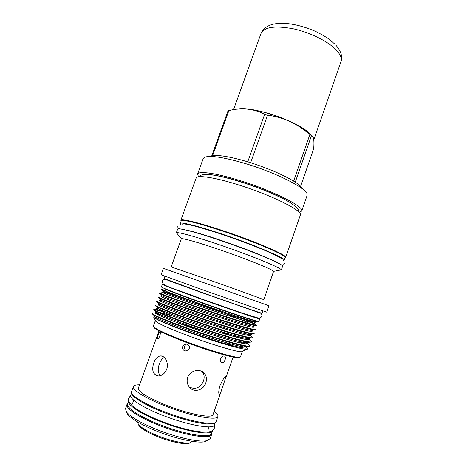 <?xml version="1.0" encoding="UTF-8"?>
<svg xmlns="http://www.w3.org/2000/svg" width="467" height="467" viewBox="0 0 467 467"><rect width="100%" height="100%" fill="white"/><g stroke="black" fill="none" stroke-linecap="round" stroke-linejoin="round"><path stroke-width="0.7" d="M131.659 392.735L130.754 395.234C129.125 398.561 141.845 407.02 160.981 414.638C186.386 424.988 213.974 429.92 214.505 424.888L215.38 422.384M131.671 392.776C130.713 396.162 143.387 404.34 162.014 411.736C186.864 421.829 214.02 426.943 215.345 422.407M128.746 400.861L127.66 403.815C125.938 407.393 138.582 416.115 157.723 423.797C183.128 434.246 210.862 438.875 211.51 433.51L212.526 430.527M128.641 401.089C126.948 404.591 139.621 413.225 158.757 420.89C184.161 431.304 211.849 436.032 212.462 430.772M190.483 442.658L189.012 443.329C184.296 444.742 169.731 441.671 157.122 436.452C147.63 432.465 141.577 428.852 138.968 425.606L138.244 424.159M137.602 421.964L138.331 424.275C141.034 427.632 147.327 431.38 157.198 435.524C170.327 440.947 185.469 444.152 190.343 442.698L192.363 441.356M153.771 362.859C151.46 370.354 152.989 374.721 158.354 375.97C162.049 375.783 164.822 373.565 166.684 369.304C169.013 363.133 165.032 355.772 160.747 355.924C157.712 356.169 155.388 358.481 153.771 362.859M159.802 335.954C160.502 333.555 160.543 332.212 159.93 331.926C159.44 332.09 158.885 333.035 158.26 334.757C157.432 337.11 157.297 338.423 157.864 338.703C158.465 338.575 159.113 337.659 159.802 335.954M220.885 392.064L226.25 376.122C225.071 375.976 222.987 379.111 219.998 385.532C218.649 390.289 218.398 393.243 219.239 394.393C219.683 394.778 220.231 394.002 220.885 392.064L213.034 414.603C212.619 418.794 188.131 414.095 165.546 404.988C147.28 397.405 138.226 391.795 138.372 388.165L159.008 330.846M187.185 344.097L184.704 344.132C181.733 346.473 181.739 348.785 184.71 351.056L187.355 350.968C190.256 348.58 190.197 346.292 187.185 344.097M214.201 411.246C217.032 413.447 218.258 415.175 217.885 416.441C217.464 421.176 189.76 415.899 164.115 405.543C144.799 397.919 131.898 389.647 133.451 386.542C133.953 385.322 135.996 384.75 139.58 384.82M217.885 416.441L216.133 421.467C215.649 426.406 187.857 421.304 162.212 410.896C142.896 403.231 130.036 394.802 131.647 391.55L133.451 386.542M211.656 433.084L211.644 434.392C210.979 439.838 182.976 435.191 157.326 424.637C138.004 416.873 125.255 408.053 127.001 404.422L127.812 403.395M127.001 404.422L125.489 408.613L126.522 412.028C130.567 416.967 140.304 422.664 155.733 429.115C176.386 437.614 200.063 442.728 207.231 440.609L210.179 438.606L211.644 434.392M207.325 440.585L205.077 441.63C198.125 443.691 175.399 438.805 155.604 430.65C140.812 424.462 131.46 418.969 127.549 414.176L126.464 411.947M180.589 224.218L180.274 223.495C180.379 221.656 198.055 225.981 222.298 234.142C254.766 244.965 286.318 258.531 284.105 260.265L283.405 260.627M180.274 223.495L181.214 220.897C181.354 218.965 199.059 223.197 223.296 231.334C255.764 242.122 287.263 255.793 285.01 257.656L284.105 260.265M164.197 284.695L162.341 284.315L161.389 286.96C160.753 287.287 176.666 293.486 199.246 301.606C229.39 312.476 259.932 322.598 258.841 321.471L259.763 318.815L258.082 317.945M162.341 284.315C161.74 284.555 177.682 290.667 200.255 298.757C230.4 309.598 260.89 319.825 259.763 318.815M208.883 174.535C216.419 175.078 227.423 177.606 241.888 182.124C262.641 188.656 284.52 198.253 292.686 204.213M238.223 109.091C244.994 108.181 254.947 109.593 268.076 113.318C287.409 118.887 306.942 129.096 311.88 135.85M228.9 110.556L229.367 110.457C242.046 107.486 253.815 108.758 264.672 114.275L247.749 161.821C230.459 156.737 218.719 154.746 212.532 155.855L228.9 110.556L227.966 110.983L211.662 156.095M247.749 161.821L250.645 162.72L267.568 115.127L264.672 114.275M152.201 313.806L153.561 314.992C158.471 317.788 170.437 322.604 189.462 329.433C214.02 338.155 239.723 345.808 247.23 346.467C248.806 346.619 249.647 346.514 249.763 346.158L249.909 345.726C250.528 348.23 219.799 339.766 189.631 328.972C165.616 320.286 153.194 315.091 152.359 313.38L152.201 313.806M155.85 313.62L161.039 314.916M161.944 315.313L156.661 314.093M159.784 310.713L154.005 309.586M153.684 309.714L154.933 310.742C159.755 313.392 171.786 318.155 191.032 325.032C215.789 333.782 241.678 341.581 248.87 342.288L251.188 342.048L251.334 341.616C252.017 343.946 221.364 335.306 191.196 324.565C167.18 315.937 154.729 310.841 153.836 309.288L153.684 309.714M158.646 308.885L155.377 309.259L165.277 311.822M155.161 305.628L156.311 306.51C161.033 309.008 173.129 313.713 192.597 320.631C217.552 329.416 243.622 337.367 250.499 338.114L252.612 337.939L252.758 337.507C253.499 339.661 222.928 330.846 192.76 320.169C168.745 311.588 156.264 306.597 155.318 305.196L155.161 305.628M156.638 301.542L157.694 302.295C162.318 304.63 174.471 309.277 194.161 316.235C219.321 325.05 245.566 333.164 252.116 333.952L254.03 333.841L254.182 333.409C254.982 335.382 224.493 326.398 194.325 315.774C170.303 307.245 157.793 302.359 156.795 301.116L156.638 301.542M198.125 310.502L181.92 304.788M158.115 297.461L159.078 298.092C163.596 300.263 175.814 304.846 195.72 311.845C221.084 320.695 247.498 328.961 253.721 329.795L255.449 329.743L255.601 329.311C256.459 331.109 226.051 321.956 195.883 311.384C171.868 302.908 159.329 298.127 158.272 297.035L158.115 297.461M159.743 292.961L159.591 293.387L160.467 293.901C164.88 295.903 177.151 300.427 197.278 307.461C222.852 316.34 249.431 324.775 255.309 325.651L256.868 325.651L257.019 325.219C257.936 326.836 227.61 317.513 197.442 307C173.42 298.576 160.858 293.901 159.743 292.961L163.316 292.599C157.747 291.099 179.416 299.335 209.8 309.58C225.929 315.015 240.61 319.702 249.174 322.02C254.568 323.415 256.231 323.497 254.176 322.259L250.954 320.66M247.376 343.928L245.134 342.65M220.29 331.278L231.784 335.989M246.278 342.778L247.965 343.782M248.292 343.998L249.909 345.726M248.526 339.783L245.747 338.289M247.16 338.534L249.261 339.713M249.822 340.064L251.334 341.616M249.571 335.598L246.08 333.835M251.345 336.123L252.758 337.507M256.681 325.341L251.45 322.598M239.629 317.192L255.887 324.285M153.725 326.935L154.163 327.816C157.484 330.642 168.196 335.499 186.292 342.387C209.595 351.166 234.854 358.469 238.742 357.763L239.641 357.36M155.359 320.52L153.328 326.129L153.777 326.988C157.134 329.836 167.997 334.751 186.362 341.733C210.027 350.647 235.654 358.072 239.565 357.366L240.458 356.981L242.402 351.347M197.559 174.179L203.221 158.558L204.307 157.402C209.835 155.009 224.102 157.239 247.101 164.08C276.61 173.117 305.57 187.833 307.023 193.776L307.134 195.358L301.705 211.061C304.735 206.986 273.872 191.178 241.095 180.951C216.647 173.152 198.294 170.595 197.559 174.179L198.568 176.806M177.746 234.335L176.421 232.764C177.729 231.772 195.159 236.512 218.492 244.451C250.038 255.099 281.455 267.994 281.268 269.891L279.248 270.282M176.269 232.91L177.647 229.104C177.682 227.452 195.457 232.029 219.957 240.33C252.775 251.351 284.759 264.801 282.617 266.278L281.292 270.101M181.295 238.882L181.465 238.754C182.784 238.071 198.131 242.385 218.422 249.32C245.817 258.613 273.364 269.733 273.574 271.374L263.843 299.779C265.168 299.954 236.413 289.505 207.716 279.418L171.15 266.949L181.295 238.882M163.415 268.367L268.969 305.745L266.75 312.16L202.374 289.733L161.097 274.748L163.415 268.367M164.921 276.242L164.098 278.53L202.363 292.622C232.7 303.451 263.271 313.97 262.045 313.211L262.839 310.917M164.203 288.39C163.397 288.647 178.441 294.525 199.794 302.202C228.229 312.464 257.031 321.979 255.753 320.811M255.683 321.197C257.043 321.915 256.943 322.113 255.391 321.81C250.586 320.963 224.008 312.254 198.849 303.375L167.729 292.009L161.576 288.939M155.476 321.051L155.745 321.331C159.031 323.993 169.941 328.821 188.47 335.82C212.275 344.728 237.948 352.322 241.597 351.739L246.81 349.211C248.205 349.094 247.971 348.4 246.091 347.139L244.253 346.018M155.062 316.766L153.59 316.953L153.982 317.589C157.361 320.111 168.996 325.026 188.878 332.323C214.849 341.762 242.822 349.9 246.81 349.211M201.114 330.204L175.312 321.979M154.583 322.639L155.003 322.364M181.149 221.078L180.834 220.307C180.98 218.34 198.854 222.596 223.349 230.815C256.155 241.708 287.958 255.537 285.67 257.434L284.946 257.831M180.834 220.307L196.128 178.12C196.817 174.681 215.129 177.378 239.577 185.212C272.36 195.498 303.299 211.137 300.339 215.024L285.67 257.434M255.431 317.315C255.04 317.718 227.762 308.535 201.265 299.014C181.546 291.945 167.116 286.44 166.649 285.88M207.255 226.221L224.253 231.591C237.855 236.168 250.242 240.774 261.421 245.403M202.077 371.493L202.474 371.977C204.272 374.557 204.604 377.552 203.478 380.973C200.314 387.832 195.58 389.852 189.287 387.038M187.705 377.406C186.677 380.658 187.057 383.676 188.861 386.454C193.14 393.249 203.524 390.581 205.801 382.905C206.939 379.449 206.577 376.402 204.733 373.763C200.909 368.148 190.069 370.01 187.705 377.406M160.327 375.684C157.904 372.876 157.572 368.977 159.34 363.986C160.514 360.717 162.148 358.545 164.256 357.471M187.174 351.044L186.549 350.88C183.613 348.633 183.613 346.351 186.537 344.033L184.704 344.132M220.669 358.814C220.167 360.547 220.377 361.802 221.294 362.579C222.788 363.186 224.049 362.275 225.076 359.847C225.625 358.131 225.479 356.911 224.65 356.175C223.138 355.562 221.807 356.438 220.669 358.814M299.271 212.467L301.705 211.061M232.881 345.755L225.059 342.381M267.568 115.127C283.469 117.369 297.572 123.825 309.878 134.508L293.632 181.138L295.261 182.171L311.442 135.687L313.252 137.578C313.999 139.82 314.133 143.556 313.661 148.792L300.631 186.327M311.442 135.687L309.878 134.508M295.261 182.171C299.359 184.874 301.77 187.098 302.493 188.837M250.645 162.72C268.461 168.511 282.786 174.652 293.632 181.138M161.191 288.968L161.062 289.318L161.856 289.727L167.729 292.009M312.026 135.926L307.642 131.688C293.223 119.499 250.166 105.775 237.464 109.161M255.659 320.782C256.774 321.897 228.089 312.411 199.818 302.207M153.59 316.953C152.983 318.307 176.281 327.939 204.464 337.227C231.153 346.105 251.153 350.565 246.074 346.689M155.715 311.664C155.161 311.734 155.482 312.114 156.673 312.802L156.638 312.797C149.23 311.577 169.217 320.374 199.969 330.805C216.501 336.386 231.632 340.951 241.007 343.047C247.043 344.261 249.004 344.074 247.399 342.568M238.835 337.904L231.614 334.705M157.233 307.601C156.643 307.619 156.918 307.946 158.05 308.57C156.614 308.132 156.585 308.191 157.963 308.757C150.905 307.479 171.336 316.194 202.083 326.596C218.55 332.148 233.605 336.736 242.758 338.849C248.637 340.087 250.464 339.929 248.713 338.452M158.751 303.544C158.126 303.515 158.354 303.789 159.434 304.361C158.138 304.046 158.085 304.169 159.288 304.717C152.586 303.381 173.461 312.014 204.19 322.393L236.979 332.708C248.561 335.866 252.711 336.316 250.02 334.354M160.269 299.505C159.609 299.429 159.796 299.645 160.823 300.158C159.656 299.972 159.591 300.147 160.625 300.678C154.273 299.283 175.586 307.841 206.291 318.196L238.859 328.517C250.248 331.693 254.188 332.177 251.316 330.257M161.967 296.638C155.99 295.185 177.612 303.626 208.235 313.947L240.575 324.285C251.818 327.495 255.624 328.05 252.67 326.211C254.2 326.719 254.188 326.702 252.641 326.164C253.966 326.38 254.439 326.287 254.066 325.89M154.198 315.745C153.678 315.867 154.046 316.299 155.295 317.04C160.117 319.854 177.016 326.649 198.422 333.928C218.684 340.84 238.117 346.374 244.585 346.969C246.325 347.133 247.16 346.975 247.09 346.496M243.079 343.467L239.081 341.412M173.42 316.328L158.745 312.09M155.161 313.083L156.638 312.797C155.073 312.225 155.085 312.225 156.673 312.802C161.36 315.441 178.394 322.195 199.993 329.533C220.436 336.503 239.997 342.159 246.22 342.79C247.872 342.965 248.631 342.819 248.502 342.358M243.611 339.036L238.672 336.649M156.311 306.51L158.05 308.57C162.604 311.034 179.766 317.747 201.563 325.143C222.181 332.171 241.877 337.956 247.843 338.622C249.407 338.803 250.096 338.674 249.909 338.225M157.694 302.295L159.434 304.361C163.847 306.638 181.143 313.304 203.133 320.759C223.927 327.846 243.745 333.753 249.454 334.46C250.937 334.652 251.555 334.535 251.304 334.103M207.004 315.196L174.687 303.795M159.078 298.092L160.823 300.158C165.084 302.254 182.515 308.868 204.704 316.381C225.672 323.526 245.607 329.562 251.053 330.309C252.454 330.513 253.003 330.408 252.688 329.994M161.792 295.477C161.097 295.348 161.238 295.518 162.212 295.973C166.328 297.876 183.893 304.431 206.268 312.009C227.417 319.212 247.469 325.382 252.641 326.164L255.309 325.651M251.38 324.291C243.114 320.193 218.848 310.888 197.097 303.013C175.814 295.331 158.961 289.756 163.602 291.805C167.565 293.51 185.265 300.007 207.833 307.642C229.163 314.904 249.32 321.208 254.217 322.032C255.437 322.253 255.852 322.183 255.467 321.821M335.861 45.136C341.657 51.691 342.58 57.634 340.951 61.761C342.06 58.468 340.466 54.516 336.176 49.905C328.044 41.312 309.831 32.293 292.949 28.721C274.894 25.451 264.252 27.033 261.012 33.455L233.523 109.675M130.684 395.514L128.81 397.872C127.929 399.805 128.886 402.25 131.688 405.216C133.79 407.09 134.642 407.907 139.919 411.158C145.307 414.264 151.728 417.352 159.183 420.417C171.821 425.437 183.607 428.98 194.552 431.041C211.691 433.668 212.754 430.808 214.365 428.163L214.388 425.157M202.801 292.99L250.108 309.563C258.461 312.423 257.889 312.26 257.842 312.563M167.209 279.826C164.495 279.044 162.866 279.47 162.318 281.105C161.039 286.405 176.485 288.915 200.641 298.617L240.616 312.569L257.708 317.875C259.489 318.366 260.855 317.852 261.806 316.334C262.302 314.519 261.298 313.159 258.806 312.265M202.678 292.943L171.92 281.834C167.128 280.118 168.272 280.562 167.77 280.667M222.52 234.574C240.604 240.616 261.111 248.549 271.234 253.196C281.187 257.854 282.05 258.893 282.039 259.413M222.391 234.533C207.044 229.478 196.169 226.267 189.771 224.896C182.988 223.518 183.152 223.833 182.41 224.131M177.991 225.83C177.507 227.184 177.956 228.182 179.34 228.818M180.571 228.958L190.297 230.937C195.451 232.227 208.329 236.063 220.482 240.207C233.471 244.615 245.601 249.051 256.868 253.517L273.423 260.568L280.433 264.322M284.409 263.516C283.93 264.871 282.955 265.361 281.478 264.987M138.968 425.606L138.331 424.275M189.012 443.329L190.343 442.698M133.743 400.19L132.517 403.599M131.869 405.391L131.671 405.946M127.549 414.176L126.522 412.028M199.345 176.713C200.32 175.79 199.753 174.921 205.538 174.407C212.514 174.349 224.545 176.94 241.62 182.183M257.335 312.102L257.264 311.758M154.163 327.816L153.777 326.988M181.465 238.754L176.421 232.764M155.745 321.331L153.982 317.589M224.65 356.175L224.172 355.965M160.747 355.924L162.481 356.298M204.733 373.763L202.474 371.977M273.574 271.374L281.268 269.891M238.742 357.763L239.565 357.366M246.091 347.139L245.309 346.205M248.059 343.718L247.131 342.62M249.454 339.626L248.502 338.493M254.988 323.222L254.176 322.259C255.56 322.656 255.572 322.586 254.217 322.032L255.391 321.81M154.653 316.743L155.295 317.04L153.561 314.992M246.121 346.677C247.241 347.144 246.728 347.244 244.585 346.969L247.23 346.467M247.44 342.556C248.631 343.035 248.222 343.111 246.22 342.79L248.87 342.288M248.742 338.447C250.008 338.937 249.705 338.995 247.843 338.622L250.499 338.114M250.038 334.349C251.38 334.851 251.182 334.892 249.454 334.46L252.116 333.952M251.328 330.257C252.822 330.77 252.729 330.788 251.053 330.309L253.721 329.795M161.454 296.16L162.212 295.973L160.467 293.901M162.884 292.184L163.602 291.805L161.856 289.727M156.673 312.802L154.933 310.742M298.728 211.901C298.168 210.582 301.046 210.331 291.227 203.256C281.654 197.138 261.234 188.399 241.702 182.212M205.077 441.63L207.231 440.609M209.064 426.861L207.873 430.288M207.249 432.086L207.056 432.64M233.074 357.074L226.005 377.359M261.012 33.455C265.314 23.835 277.159 22.206 290.13 23.905C298.139 25.101 306.177 27.413 314.25 30.834C317.548 32.217 322.148 34.751 328.044 38.422L335.049 44.266M340.951 61.761L313.777 139.948"/></g></svg>
